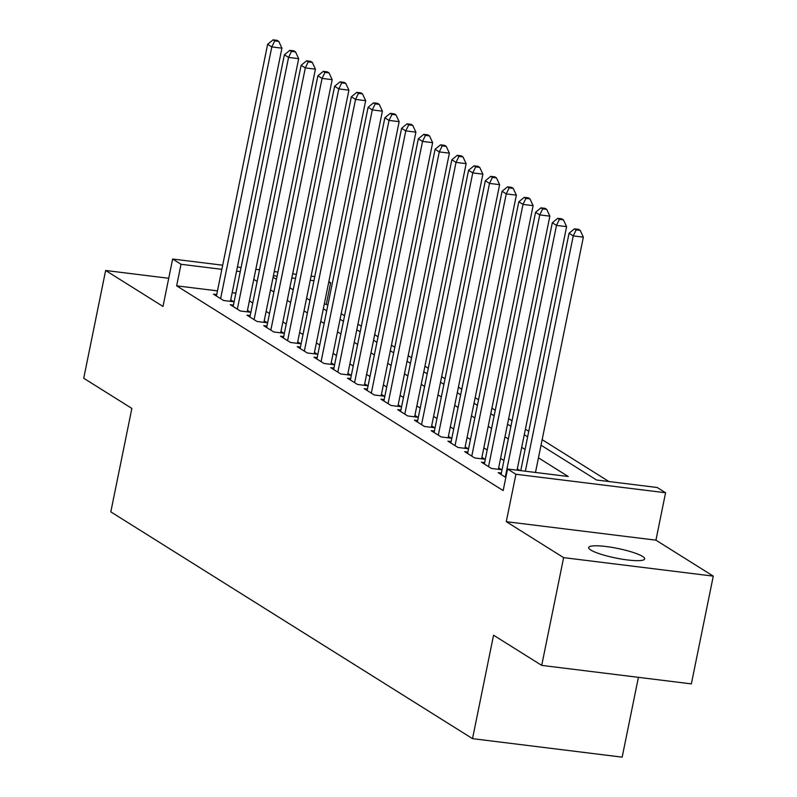 <?xml version="1.0" encoding="UTF-8"?>
<svg xmlns="http://www.w3.org/2000/svg" width="797" height="797" viewBox="0 0 797 797"><rect width="100%" height="100%" fill="white"/><g stroke="black" fill="none" stroke-linecap="round" stroke-linejoin="round"><path stroke-width="1.2" d="M642.571 556.426A28.572 4.892 11.5 0 0 611.697 547.34A28.572 4.892 11.5 0 0 588.684 547.529A28.572 4.892 11.5 0 0 590.806 550.03A28.572 4.892 11.5 0 0 621.67 559.115A28.572 4.892 11.5 0 0 644.683 558.926A28.572 4.892 11.5 0 0 642.571 556.426M541.024 445.204L596.535 480.003L657.196 487.505L665.575 492.755L515.928 474.255L507.55 469.005L568.221 476.506L538.453 457.837M655.931 540.167L506.274 521.676L563.628 557.631L541.711 665.385L691.358 683.886L713.275 576.131L655.931 540.167L665.575 492.755M638.407 677.34L622.168 757.15L472.521 738.65L110.813 511.873L131.864 408.423L83.725 378.246L105.642 270.482L162.996 306.447L172.64 259.025L222.692 265.212M328.842 281.63L330.665 282.776L328.663 282.527M327.826 305.291L326.282 304.324L330.665 282.776M608.928 481.537L542.149 439.665M528.77 431.277L525.402 429.175M512.023 420.786L508.655 418.674M495.276 410.286L491.908 408.174M478.529 399.785L475.161 397.673M461.782 389.285L458.414 387.173M445.045 378.784L441.677 376.672M428.298 368.284L424.931 366.182M411.551 357.793L408.184 355.681M394.804 347.293L391.437 345.181M378.057 336.792L374.69 334.68M361.31 326.292L357.943 324.18M344.563 315.791L341.206 313.679M563.628 557.631L713.275 576.131M168.725 278.283L105.642 270.482M501.383 473.059L498.165 472.661L505.836 477.473M484.636 462.559L481.418 462.16L491.46 468.457L501.572 469.712L498.643 467.879M467.899 452.058L464.671 451.66L474.723 457.966L484.835 459.211L481.896 457.378M451.152 441.558L447.924 441.159L457.976 447.466L468.088 448.711L465.159 446.878M434.405 431.067L431.177 430.669L441.229 436.965L451.341 438.211L448.412 436.377M417.658 420.567L414.44 420.168L424.482 426.465L434.594 427.72L431.665 425.877M400.911 410.066L397.693 409.668L407.735 415.964L417.847 417.22L414.918 415.376M384.164 399.566L380.946 399.167L390.988 405.464L401.1 406.719L398.171 404.876M367.427 389.066L364.199 388.667L374.241 394.973L384.353 396.219L381.424 394.385M350.68 378.565L347.452 378.167L357.504 384.473L367.616 385.718L364.677 383.885M333.933 368.075L330.705 367.676L340.757 373.972L350.869 375.218L347.94 373.385M317.186 357.574L313.958 357.176L324.01 363.472L334.122 364.717L331.193 362.884M300.439 347.074L297.221 346.675L307.263 352.971L317.375 354.227L314.446 352.384M283.692 336.573L280.474 336.175L290.516 342.471L300.628 343.726L297.699 341.883M266.945 326.073L263.727 325.674L273.769 331.97L283.881 333.226L280.952 331.383M250.208 315.572L246.98 315.174L257.032 321.48L267.144 322.725L264.205 320.892M233.461 305.072L230.233 304.673L240.286 310.979L250.397 312.225L247.469 310.392M326.282 304.324L324.269 304.075M217.461 290.875L176.635 285.834L503.166 490.563L507.55 469.005M519.943 470.539L517.323 468.895M503.943 460.507L500.576 458.395M487.196 450.006L483.829 447.894M470.449 439.506L467.082 437.394M453.702 429.005L450.335 426.893M436.955 418.505L433.588 416.403M420.208 408.014L416.851 405.902M403.471 397.514L400.104 395.402M386.724 387.013L383.357 384.901M369.977 376.513L366.61 374.401M353.23 366.012L349.863 363.9M336.483 355.512L333.116 353.41M319.736 345.021L316.369 342.909M302.999 334.521L299.632 332.409M286.253 324.02L282.885 321.908M269.506 313.52L266.138 311.408M252.759 303.019L249.391 300.907M235.882 293.157L232.186 292.698M216.714 294.581L213.486 294.183L223.539 300.479L233.651 301.724L230.722 299.891M506.274 521.676L515.928 474.255M176.635 285.834L181.019 264.275L172.64 259.025M541.711 665.385L493.562 635.209L472.521 738.65M273.092 277.217L276.459 279.329M289.839 287.717L293.206 289.829M306.586 298.217L309.953 300.33M323.333 308.718L326.7 310.83M340.08 319.218L343.437 321.321M356.817 329.709L360.184 331.821M373.564 340.209L376.931 342.321M390.311 350.71L393.678 352.822M407.058 361.21L410.425 363.322M423.805 371.711L427.172 373.823M440.552 382.211L443.919 384.313M457.299 392.712L460.656 394.814M474.036 403.202L477.403 405.314M490.783 413.703L494.15 415.815M507.53 424.203L510.897 426.315M524.277 434.704L527.644 436.816M313.938 280.703L310.242 280.255M295.528 278.432L291.822 277.974M277.107 276.151L273.401 275.692M237.406 267.035L241.102 267.493M255.817 269.306L259.523 269.765M274.238 271.588L277.944 272.046M292.658 273.859L296.364 274.317M311.079 276.141L314.775 276.599M240.266 271.598L236.57 271.139M221.855 269.326L181.019 264.275M525.074 449.448L521.706 447.346M508.327 438.958L504.959 436.846M491.58 428.457L488.212 426.345M474.833 417.957L471.465 415.845M458.086 407.456L454.718 405.344M441.339 396.956L437.981 394.844M424.602 386.455L421.234 384.343M407.855 375.955L404.487 373.853M391.108 365.464L387.74 363.352M374.361 354.964L370.994 352.852M357.614 344.463L354.247 342.351M340.867 333.963L337.5 331.851M324.12 323.462L320.763 321.35M307.383 312.962L304.016 310.86M290.636 302.471L287.269 300.359M273.889 291.971L270.522 289.859M257.142 281.471L253.775 279.358M230.423 301.326L281.929 48.169L271.817 46.913L220.61 298.646M274.736 40.896L278.781 41.404L277.107 40.348L273.062 39.85L274.736 40.896L271.817 46.913L267.633 44.293L216.425 296.016M281.929 48.169L278.781 41.404M273.062 39.85L267.633 44.293M247.17 311.826L298.676 58.669L288.564 57.414L237.357 309.136M291.483 51.397L295.528 51.895L293.854 50.849L289.809 50.35L291.483 51.397L288.564 57.414L284.38 54.794L233.162 306.516M298.676 58.669L295.528 51.895M289.809 50.35L284.38 54.794M263.917 322.327L315.423 69.16L305.311 67.914L254.094 319.637M308.23 61.897L312.275 62.395L310.601 61.349L306.556 60.851L308.23 61.897L305.311 67.914L301.127 65.284L249.909 317.017M315.423 69.16L312.275 62.395M306.556 60.851L301.127 65.284M280.664 332.827L332.17 79.66L322.058 78.415L270.841 330.137M324.977 72.397L329.022 72.896L327.348 71.85L323.303 71.351L324.977 72.397L322.058 78.415L317.873 75.785L266.656 327.517M332.17 79.66L329.022 72.896M323.303 71.351L317.873 75.785M297.411 343.328L348.917 90.161L338.805 88.915L287.587 340.638M341.724 82.898L345.768 83.396L344.095 82.35L340.05 81.842L341.724 82.898L338.805 88.915L334.62 86.285L283.403 338.008M348.917 90.161L345.768 83.396M340.05 81.842L334.62 86.285M314.157 353.828L365.664 100.661L355.552 99.406L304.334 351.138M358.461 93.398L362.505 93.897L360.832 92.841L356.787 92.342L358.461 93.398L355.552 99.406L351.357 96.786L300.15 348.508M365.664 100.661L362.505 93.897M356.787 92.342L351.357 96.786M330.894 364.319L382.401 111.162L372.289 109.906L321.081 361.639M375.208 103.889L379.252 104.397L377.579 103.341L373.534 102.843L375.208 103.889L372.289 109.906L368.104 107.286L316.897 359.009M382.401 111.162L379.252 104.397M373.534 102.843L368.104 107.286M347.641 374.819L399.148 121.662L389.036 120.407L337.828 372.129M391.955 114.389L395.999 114.898L394.326 113.841L390.281 113.343L391.955 114.389L389.036 120.407L384.851 117.787L333.634 369.509M399.148 121.662L395.999 114.898M390.281 113.343L384.851 117.787M364.388 385.32L415.895 132.153L405.783 130.907L354.575 382.63M408.702 124.89L412.746 125.388L411.073 124.342L407.028 123.844L408.702 124.89L405.783 130.907L401.598 128.287L350.381 380.01M415.895 132.153L412.746 125.388M407.028 123.844L401.598 128.287M381.135 395.82L432.641 142.653L422.53 141.408L371.312 393.13M425.449 135.39L429.493 135.888L427.82 134.842L423.775 134.344L425.449 135.39L422.53 141.408L418.345 138.778L367.128 390.51M432.641 142.653L429.493 135.888M423.775 134.344L418.345 138.778M397.882 406.321L449.388 153.154L439.277 151.908L388.059 403.631M442.196 145.891L446.24 146.389L444.567 145.343L440.522 144.835L442.196 145.891L439.277 151.908L435.092 149.278L383.875 401.011M449.388 153.154L446.24 146.389M440.522 144.835L435.092 149.278M414.629 416.821L466.135 163.654L456.023 162.409L404.806 414.131M458.942 156.391L462.987 156.889L461.304 155.843L457.259 155.335L458.942 156.391L456.023 162.409L451.839 159.779L400.622 411.501M466.135 163.654L462.987 156.889M457.259 155.335L451.839 159.779M431.366 427.322L482.882 174.154L472.77 172.899L421.553 424.632M475.679 166.892L479.724 167.39L478.051 166.334L474.006 165.836L475.679 166.892L472.77 172.899L468.576 170.279L417.369 422.002M482.882 174.154L479.724 167.39M474.006 165.836L468.576 170.279M448.113 437.812L499.619 184.655L489.507 183.4L438.3 435.132M492.426 177.382L496.471 177.89L494.798 176.834L490.753 176.336L492.426 177.382L489.507 183.4L485.323 180.78L434.116 432.502M499.619 184.655L496.471 177.89M490.753 176.336L485.323 180.78M464.86 448.312L516.366 195.155L506.254 193.9L455.047 445.623M509.173 187.883L513.218 188.381L511.544 187.335L507.5 186.837L509.173 187.883L506.254 193.9L502.07 191.28L450.853 443.002M516.366 195.155L513.218 188.381M507.5 186.837L502.07 191.28M481.607 458.813L533.113 205.646L523.001 204.401L471.784 456.123M525.92 198.383L529.965 198.881L528.291 197.835L524.247 197.337L525.92 198.383L523.001 204.401L518.817 201.78L467.6 453.503M533.113 205.646L529.965 198.881M524.247 197.337L518.817 201.78M498.354 469.313L549.86 216.146L539.748 214.901L488.531 466.624M542.667 208.884L546.712 209.382L545.038 208.336L540.994 207.838L542.667 208.884L539.748 214.901L535.564 212.271L484.347 464.003M549.86 216.146L546.712 209.382M540.994 207.838L535.564 212.271M517.054 470.18L566.607 226.647L556.495 225.402L505.278 477.124M559.414 219.384L563.459 219.882L561.785 218.836L557.741 218.328L559.414 219.384L556.495 225.402L552.311 222.771L501.094 474.494M566.607 226.647L563.459 219.882M557.741 218.328L552.311 222.771M535.474 472.462L583.354 237.147L573.242 235.902L525.362 471.206M576.161 229.885L580.196 230.383L578.522 229.327L574.478 228.829L576.161 229.885L573.242 235.902L569.048 233.272L520.76 470.638M583.354 237.147L580.196 230.383M574.478 228.829L569.048 233.272"/></g></svg>

